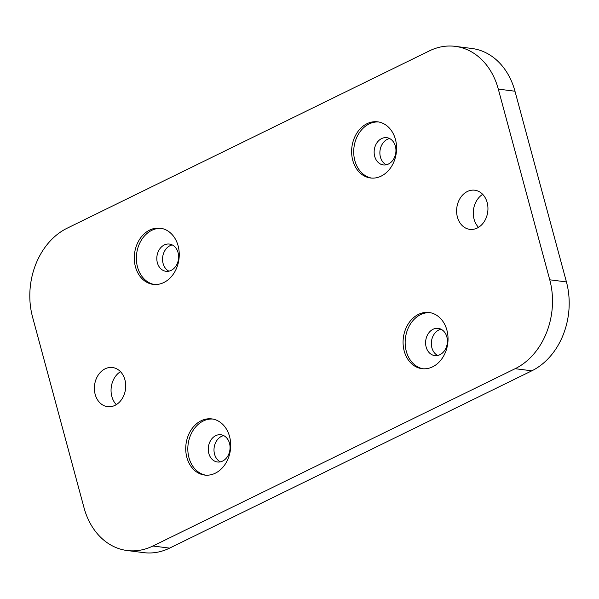 <?xml version="1.0" encoding="UTF-8"?>
<svg xmlns="http://www.w3.org/2000/svg" width="599" height="599" viewBox="0 0 599 599"><rect width="100%" height="100%" fill="white"/><g stroke="black" fill="none" stroke-linecap="round" stroke-linejoin="round"><path stroke-width="0.9" d="M432.635 366.813A28.31 22.38 -82.8 0 0 447.97 336.668A28.31 22.38 -82.8 0 0 429.124 312.513A28.31 22.38 -82.8 0 0 418.484 314.378A28.31 22.38 -82.8 0 0 403.142 344.522A28.31 22.38 -82.8 0 0 421.996 368.677A28.31 22.38 -82.8 0 0 432.635 366.813M430.157 312.671A28.31 22.38 -82.8 0 0 420.565 314.64A28.31 22.38 -82.8 0 0 405.194 344.126A28.31 22.38 -82.8 0 0 423.036 368.782M439.928 354.698A13.725 10.849 -82.8 0 0 447.371 340.082A13.725 10.849 -82.8 0 0 438.228 328.364A13.725 10.849 -82.8 0 0 433.07 329.27A13.725 10.849 -82.8 0 0 425.634 343.886A13.725 10.849 -82.8 0 0 434.769 355.596A13.725 10.849 -82.8 0 0 439.928 354.698M441.036 329.218A13.725 10.849 -82.8 0 0 438.805 329.997A13.725 10.849 -82.8 0 0 431.347 342.778A13.725 10.849 -82.8 0 0 437.704 355.469M381.181 176.121A28.31 22.38 -82.8 0 0 396.523 145.976A28.31 22.38 -82.8 0 0 377.669 121.822A28.31 22.38 -82.8 0 0 367.03 123.686A28.31 22.38 -82.8 0 0 351.688 153.831A28.31 22.38 -82.8 0 0 370.541 177.985A28.31 22.38 -82.8 0 0 381.181 176.121M378.71 121.979A28.31 22.38 -82.8 0 0 369.111 123.948A28.31 22.38 -82.8 0 0 353.739 153.441A28.31 22.38 -82.8 0 0 371.59 178.09M388.481 164.006A13.725 10.849 -82.8 0 0 395.917 149.391A13.725 10.849 -82.8 0 0 386.774 137.673A13.725 10.849 -82.8 0 0 381.615 138.579A13.725 10.849 -82.8 0 0 374.18 153.194A13.725 10.849 -82.8 0 0 383.323 164.912A13.725 10.849 -82.8 0 0 388.481 164.006M389.582 138.534A13.725 10.849 -82.8 0 0 387.351 139.305A13.725 10.849 -82.8 0 0 379.893 152.086A13.725 10.849 -82.8 0 0 386.25 164.777M215.296 473.203A28.31 22.38 -82.8 0 0 230.637 443.05A28.31 22.38 -82.8 0 0 211.784 418.896A28.31 22.38 -82.8 0 0 201.144 420.76A28.31 22.38 -82.8 0 0 185.802 450.905A28.31 22.38 -82.8 0 0 204.656 475.067A28.31 22.38 -82.8 0 0 215.296 473.203M212.825 419.06A28.31 22.38 -82.8 0 0 203.226 421.022A28.31 22.38 -82.8 0 0 187.854 450.515A28.31 22.38 -82.8 0 0 205.704 475.164M222.596 461.08A13.725 10.849 -82.8 0 0 230.031 446.465A13.725 10.849 -82.8 0 0 220.889 434.754A13.725 10.849 -82.8 0 0 215.73 435.66A13.725 10.849 -82.8 0 0 208.295 450.276A13.725 10.849 -82.8 0 0 217.437 461.986A13.725 10.849 -82.8 0 0 222.596 461.08M223.697 435.608A13.725 10.849 -82.8 0 0 221.465 436.386A13.725 10.849 -82.8 0 0 214.008 449.16A13.725 10.849 -82.8 0 0 220.365 461.859M163.841 282.511A28.31 22.38 -82.8 0 0 179.183 252.359A28.31 22.38 -82.8 0 0 160.33 228.204A28.31 22.38 -82.8 0 0 149.69 230.068A28.31 22.38 -82.8 0 0 134.356 260.221A28.31 22.38 -82.8 0 0 153.202 284.375A28.31 22.38 -82.8 0 0 163.841 282.511M161.371 228.369A28.31 22.38 -82.8 0 0 151.779 230.33A28.31 22.38 -82.8 0 0 136.4 259.824A28.31 22.38 -82.8 0 0 154.25 284.473M171.142 270.389A13.725 10.849 -82.8 0 0 178.577 255.773A13.725 10.849 -82.8 0 0 169.442 244.063A13.725 10.849 -82.8 0 0 164.283 244.969A13.725 10.849 -82.8 0 0 156.841 259.584A13.725 10.849 -82.8 0 0 165.983 271.295A13.725 10.849 -82.8 0 0 171.142 270.389M172.242 244.916A13.725 10.849 -82.8 0 0 170.011 245.695A13.725 10.849 -82.8 0 0 162.554 258.476A13.725 10.849 -82.8 0 0 168.911 271.167M105.117 368.819A19.73 15.596 97.2 0 1 112.53 367.524A19.73 15.596 97.2 0 1 125.67 384.363A19.73 15.596 97.2 0 1 114.978 405.373A19.73 15.596 97.2 0 1 107.565 406.669A19.73 15.596 97.2 0 1 94.425 389.837A19.73 15.596 97.2 0 1 105.117 368.819M467.347 191.515A19.73 15.596 97.2 0 1 474.76 190.212A19.73 15.596 97.2 0 1 487.9 207.052A19.73 15.596 97.2 0 1 477.208 228.062A19.73 15.596 97.2 0 1 469.796 229.357A19.73 15.596 97.2 0 1 456.655 212.525A19.73 15.596 97.2 0 1 467.347 191.515M455.195 46.355L471.87 48.474A68.63 54.254 97.2 0 1 514.975 91.228L566.429 281.919A68.63 54.254 97.2 0 1 531.83 370.811L169.599 548.122A68.63 54.254 97.2 0 1 143.805 552.645L127.13 550.526A68.63 54.254 97.2 0 1 84.025 507.772L32.571 317.081A68.63 54.254 97.2 0 1 67.17 228.189L429.401 50.878A68.63 54.254 97.2 0 1 455.195 46.355A68.63 54.254 97.2 0 1 498.301 89.109L549.747 279.8A68.63 54.254 97.2 0 1 515.155 368.692L152.925 546.003A68.63 54.254 97.2 0 1 127.13 550.526M478.519 227.335A19.73 15.596 97.2 0 1 482.704 194.353M116.296 404.647A19.73 15.596 97.2 0 1 120.481 371.665M514.975 91.228L498.301 89.109M566.429 281.919L549.747 279.8M531.83 370.811L515.155 368.692M169.599 548.122L152.925 546.003"/></g></svg>
